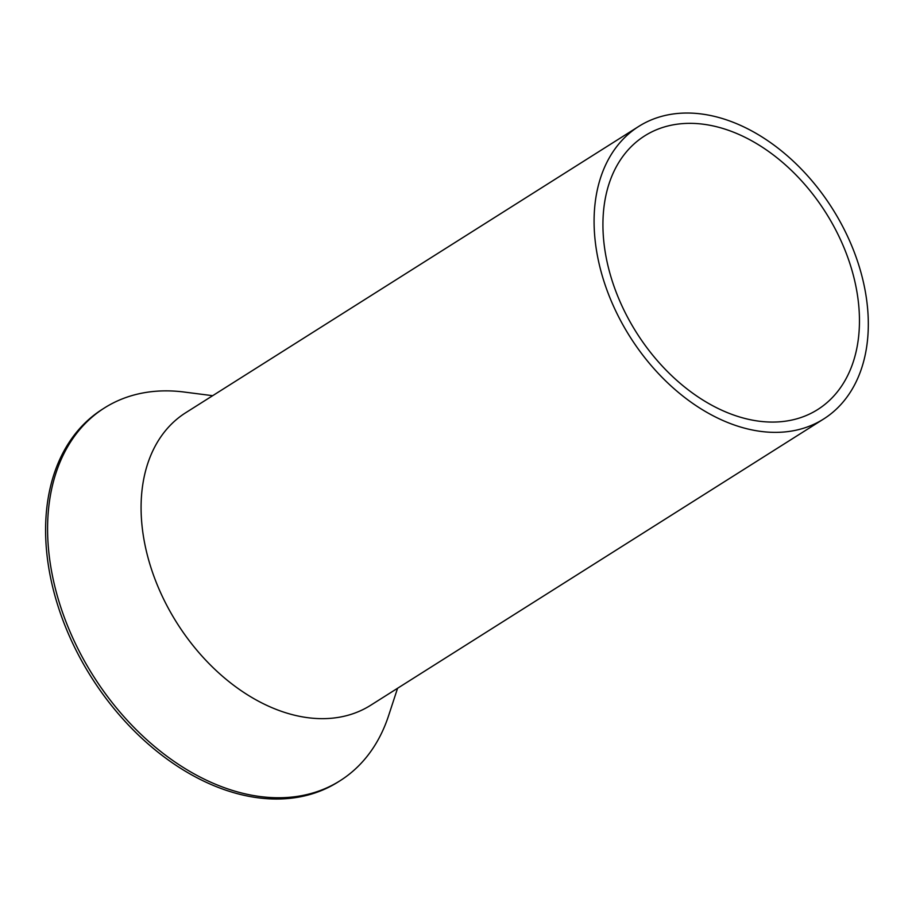 <?xml version="1.0" encoding="UTF-8"?>
<svg xmlns="http://www.w3.org/2000/svg" width="912" height="912" viewBox="0 0 912 912"><rect width="100%" height="100%" fill="white"/><g stroke="black" fill="none" stroke-linecap="round" stroke-linejoin="round"><path stroke-width="1.37" d="M612.283 152.885A173.052 119.78 57.7 0 0 645.422 358.496A173.052 119.78 57.7 0 0 823.65 418.996A173.052 119.78 57.7 0 0 850.109 392.525A173.052 119.78 57.7 0 0 816.981 186.914A173.052 119.78 57.7 0 0 638.742 126.415A173.052 119.78 57.7 0 0 612.283 152.885M638.742 126.415L185.752 412.703A173.052 119.78 57.7 0 0 159.281 439.174A173.052 119.78 57.7 0 0 192.421 644.784A173.052 119.78 57.7 0 0 370.648 705.284L823.65 418.996M619.955 160.615A161.891 112.051 57.7 0 0 650.951 352.967A161.891 112.051 57.7 0 0 817.688 409.556A161.891 112.051 57.7 0 0 842.437 384.796A161.891 112.051 57.7 0 0 811.441 192.455A161.891 112.051 57.7 0 0 644.716 135.854A161.891 112.051 57.7 0 0 619.955 160.615M397.575 688.264L388.615 715.612A220.51 152.623 -122.3 0 1 373.817 746.996A220.51 152.623 -122.3 0 1 340.096 780.718A220.51 152.623 -122.3 0 1 112.997 703.631A220.51 152.623 -122.3 0 1 70.771 441.647A220.51 152.623 -122.3 0 1 104.492 407.915A220.51 152.623 -122.3 0 1 184.121 392.035L212.667 395.694M104.492 407.915L102.497 409.18A220.51 152.623 57.7 0 0 68.776 442.913A220.51 152.623 57.7 0 0 111.002 704.896A220.51 152.623 57.7 0 0 338.101 781.983L340.096 780.718"/></g></svg>
